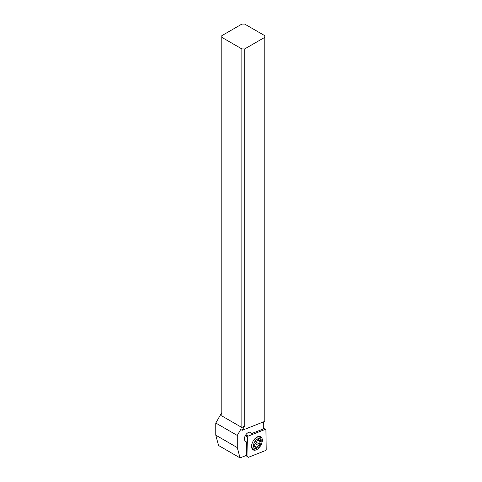 <?xml version="1.0" encoding="UTF-8"?>
<svg xmlns="http://www.w3.org/2000/svg" width="482" height="482" viewBox="0 0 482 482"><rect width="100%" height="100%" fill="white"/><g stroke="black" fill="none" stroke-linecap="round" stroke-linejoin="round"><path stroke-width="0.72" d="M265.919 429.673L266.221 449.489A0.813 0.47 -60 0 1 265.558 450.537L248.453 457.285A0.813 0.47 -60 0 1 248.103 457.261A0.813 0.47 -60 0 1 247.971 456.924L247.67 437.108A0.813 0.47 -60 0 1 248.332 436.059L265.431 429.311A0.813 0.47 -60 0 1 265.715 429.299A0.813 0.47 -60 0 1 265.919 429.673L266.221 449.489A0.813 0.47 -60 0 1 265.558 450.537L248.453 457.285A0.813 0.47 -60 0 1 247.971 456.924L247.67 437.108A0.813 0.47 -60 0 1 248.332 436.059L265.431 429.311A0.813 0.47 -60 0 1 265.919 429.673M253.418 440.65A7.598 4.386 120 0 0 253.146 449.881A7.598 4.386 120 0 0 260.473 445.946A7.598 4.386 120 0 0 260.744 436.716A7.598 4.386 120 0 0 253.418 440.65M254.562 449.128A7.598 4.386 -60 0 1 252.496 449.351M259.961 436.421A7.598 4.386 -60 0 1 260.798 438.325M221.798 412.604L215.779 423.027L215.779 435.18L218.545 445.488L240.036 457.9L246.706 455.273L246.501 442.012L245.302 441.108A5.067 2.922 120 0 1 244.742 436.999A5.067 2.922 120 0 1 248.001 432.697A5.067 2.922 120 0 1 250.538 432.444A5.067 2.922 120 0 1 250.706 432.559L250.351 432.354M240.036 457.9L237.277 447.591L237.277 435.439L240.711 429.492L242.139 430.318L244.723 425.841L244.723 48.917L264.787 37.337L264.787 35.68L244.723 24.1L241.862 24.1L221.798 35.68L221.798 415.912L241.862 427.498L241.862 48.917L221.798 37.337M263.654 421.834A20.262 11.701 120 0 0 263.305 425.955L263.353 428.95L251.911 433.463L250.706 432.559M249.676 432.209L251.911 433.463M237.277 447.591L215.779 435.18M237.277 435.439L215.779 423.027M244.723 425.841L241.862 427.498M244.723 48.917L241.862 48.917M264.787 37.337L264.787 421.382L242.139 430.318M257.334 447.995A5.471 3.157 -60 0 1 254.418 448.139A5.471 3.157 -60 0 1 254.797 441.62A5.471 3.157 -60 0 1 260.256 438.909A5.471 3.157 -60 0 1 261.208 441.289A5.471 3.157 -60 0 1 257.334 447.995L256.478 448.489A6.688 3.862 -60 0 1 253.134 448.82A6.688 3.862 -60 0 1 252.905 448.67A6.688 3.862 -60 0 1 252.435 442.524M254.02 439.783A6.688 3.862 -60 0 1 259.822 437.24A6.688 3.862 -60 0 1 260.045 437.385A6.688 3.862 -60 0 1 261.208 440.301L261.208 441.289M255.791 447.495A0.874 0.506 120 0 0 255.942 447.905A0.874 0.506 120 0 0 255.972 447.929A0.874 0.506 120 0 0 256.912 447.29A2.042 1.181 -60 0 1 258.87 445.723A0.874 0.506 120 0 0 259.611 445.229A0.874 0.506 120 0 0 259.768 444.308A2.042 1.181 -60 0 1 260.413 441.753A0.874 0.506 120 0 0 260.599 440.548A0.874 0.506 120 0 0 260.569 440.53A0.874 0.506 120 0 0 260.19 440.542A2.042 1.181 -60 0 1 259.304 440.572A2.042 1.181 -60 0 1 259.232 440.524A2.042 1.181 -60 0 1 258.882 439.56A0.874 0.506 120 0 0 258.732 439.144A0.874 0.506 120 0 0 258.701 439.126A0.874 0.506 120 0 0 257.756 439.759A2.042 1.181 -60 0 1 255.803 441.331A0.874 0.506 120 0 0 255.062 441.819A0.874 0.506 120 0 0 254.906 442.747A2.042 1.181 -60 0 1 254.261 445.296A0.874 0.506 120 0 0 254.074 446.507A0.874 0.506 120 0 0 254.104 446.525A0.874 0.506 120 0 0 254.484 446.513A2.042 1.181 -60 0 1 255.37 446.483A2.042 1.181 -60 0 1 255.436 446.525A2.042 1.181 -60 0 1 255.791 447.495M255.773 441.325L256.171 443.247L255.026 443.573M246.079 455.52L247.971 456.924M247.67 437.108L245.428 435.445M245.718 434.963L248.332 436.059M265.431 429.311L263.347 428.438M256.912 447.29L254.044 445.633M255.225 443.615L258.87 445.723M259.768 444.308L256.123 442.199M260.413 441.753L257.575 440.114M258.882 439.56L258.238 439.186M254.484 446.513L253.93 446.187M263.341 428.371L265.715 429.299M245.971 455.556L248.103 457.261M259.822 437.24L258.485 436.463M253.134 448.82L251.797 448.049M257.792 439.698L259.304 440.572M254.014 445.699L255.37 446.483"/></g></svg>
